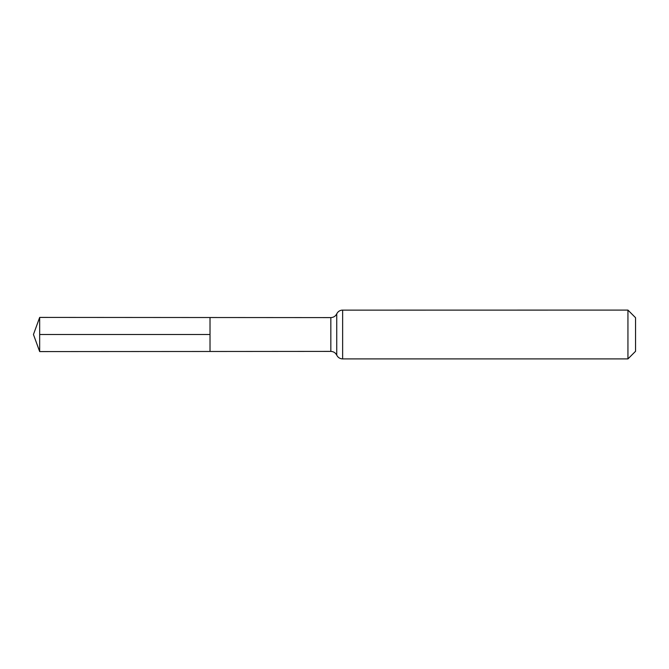 <?xml version="1.0" encoding="UTF-8"?>
<svg xmlns="http://www.w3.org/2000/svg" width="669" height="669" viewBox="0 0 669 669"><rect width="100%" height="100%" fill="white"/><g stroke="black" fill="none" stroke-linecap="round" stroke-linejoin="round"><path stroke-width="1" d="M627.94 310.09L635.55 317.7L635.55 351.3L627.94 358.91L627.94 310.09L341.901 310.132C339.534 310.475 337.82 311.712 336.741 313.845C335.504 316.236 333.53 317.482 330.837 317.599L330.837 351.401L210.016 351.484L210.016 317.516L210.016 351.484L39.672 351.585L39.672 334.5L210.016 334.5M330.837 317.599L39.672 317.415L39.672 334.5M336.741 313.845L336.741 355.155C335.504 352.764 333.53 351.518 330.837 351.401M342.637 310.09L342.637 358.91L341.901 358.868C339.534 358.525 337.82 357.288 336.741 355.155M627.94 358.91L342.637 358.91M39.672 317.415L33.45 334.5L39.672 351.585"/></g></svg>
